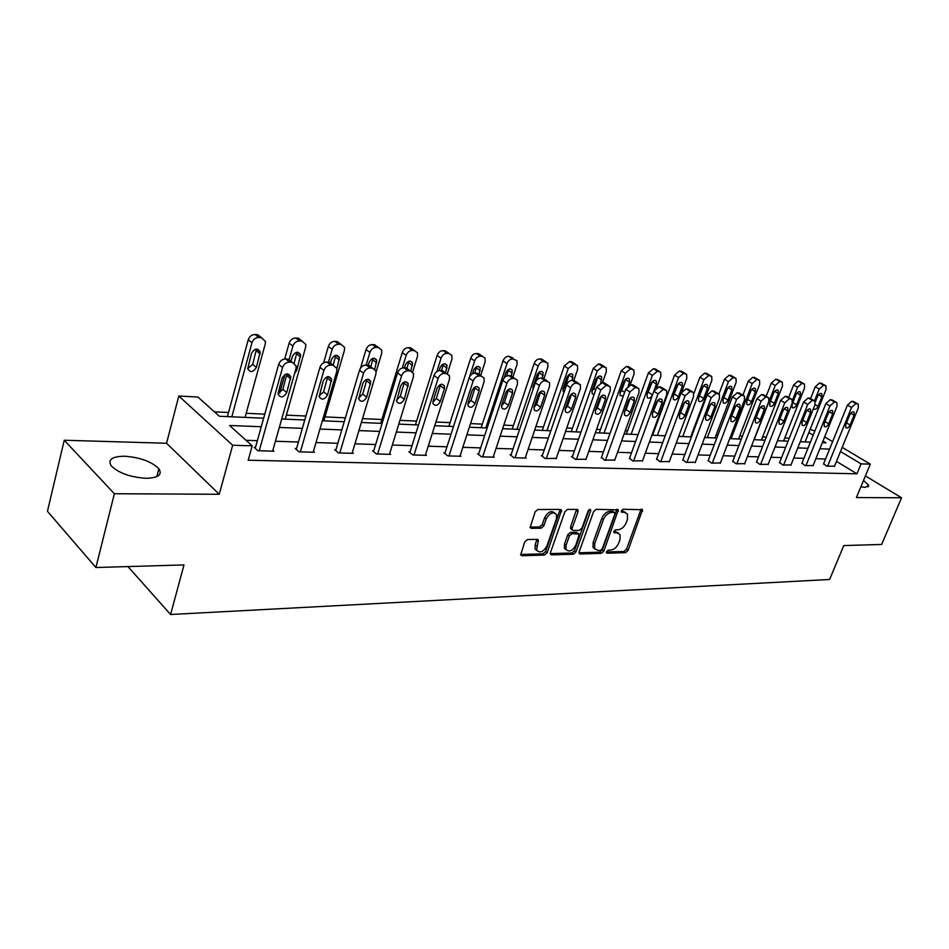 <?xml version="1.0" encoding="UTF-8"?>
<svg xmlns="http://www.w3.org/2000/svg" width="949" height="949" viewBox="0 0 949 949"><rect width="100%" height="100%" fill="white"/><g stroke="black" fill="none" stroke-linecap="round" stroke-linejoin="round"><path stroke-width="1.42" d="M606.47 551.713L607.135 553.208L625.557 552.662L628.06 550.456L642.52 509.743L623.185 509.257L621.393 510.823L621.37 511.962L624.466 512.353L627.526 514.144L627.443 519.376L626.245 522.674C624.347 526.92 621.631 529.293 618.096 529.767L615.687 529.803L613.896 531.357L613.873 532.472L616.969 532.84L620.088 534.655L619.982 539.72L618.784 542.982C616.909 547.205 614.193 549.578 610.658 550.088L608.25 550.159L606.47 551.713M146.099 478.296C158.293 477.905 162.552 474.725 158.874 468.747C151.603 461.546 140.132 457.371 124.461 456.22C111.887 456.445 107.498 459.672 111.306 465.912C118.85 473.148 130.44 477.276 146.099 478.296M860.873 486.801L865.322 487.359L868.726 485.259L863.531 480.419M527.466 539.554L524.726 541.903L520.645 554.951L521.867 555.746L544.465 555.07L547.146 552.757L561.606 510.147L560.491 509.447L537.869 509.506L535.117 511.843L530.147 527.573L531.345 528.344L541.096 528.213L543.824 525.888L546.256 518.901C549.803 512.757 553.231 511.321 556.553 514.619L556.446 518.818L546.944 545.865C543.326 552.057 539.886 553.457 536.612 550.064L538.391 540.111L537.217 539.352L527.466 539.554M95.896 567.514L47.45 511.297L64.247 440.241L114.366 493.729L95.896 567.514L183.987 564.928L170.595 614.501L829.616 579.483L843.791 545.568L881.645 544.453L901.55 497.786L856.401 497.549L870.304 464.144L861.063 463.871L856.947 473.812L248.199 460.218L252.197 445.828L232.659 445.247L178.803 396.03L197.938 397.038L219.314 416.255L263.632 418.201M114.366 493.729L219.231 494.275L232.659 445.247M579.163 551.843L579.115 553.362L580.183 554.002L601.286 553.374L603.849 551.144L618.309 509.862L596.233 509.34L593.6 511.606L579.163 551.843M573.362 554.216L551.523 554.857L550.396 554.145L550.444 552.662L564.869 511.725L567.561 509.423L576.98 509.399L578.048 510.064L578.024 511.665L572.14 528.237L572.093 529.791L573.184 530.467L579.341 530.372L581.974 528.095L588.107 510.942L590.681 509.803L590.658 510.942L575.984 551.938L573.362 554.216L571.784 552.982L550.29 553.611M901.55 497.786L865.405 475.912M127.937 566.577L170.595 614.501M856.947 473.812L836.472 461.392M825.547 459.031L815.855 458.723M803.898 458.331L793.755 458.011M781.573 457.62L770.968 457.276M758.536 456.872L747.444 456.516M734.763 456.101L723.162 455.734M710.22 455.306L698.073 454.915M684.858 454.488L672.129 454.085M658.642 453.646L645.296 453.207M631.512 452.768L617.538 452.317M603.445 451.854L588.795 451.392M574.382 450.917L559.008 450.419M544.263 449.945L528.119 449.423M513.029 448.936L496.078 448.391M480.621 447.892L462.815 447.311M446.979 446.801L428.26 446.196M412.02 445.674L392.328 445.034M375.662 444.5L354.938 443.835M337.832 443.278L315.993 442.566M298.437 442.009L275.412 441.261M257.369 440.68L246.064 440.312M823.613 463.812L826.923 466.244L834.539 466.125M801.952 463.183L805.25 465.651L813.103 465.532M779.615 462.543L782.913 465.046L791.003 464.915M756.59 461.878L759.864 464.417L768.216 464.275M732.806 461.19L736.068 463.764L744.692 463.622M708.262 460.479L711.489 463.1L720.398 462.934M682.889 459.743L686.103 462.4L695.309 462.234M656.672 458.984L659.852 461.688L669.365 461.511M629.543 458.201L632.698 460.953L642.544 460.751M601.476 457.394L604.596 460.182L614.786 459.968M572.413 456.552L571.464 456.528L575.485 459.387L586.043 459.162M542.294 455.686L541.31 455.65L545.319 458.569L556.268 458.32M511.06 454.785L510.052 454.749L514.05 457.715L526.209 458.047L525.402 457.454M478.664 453.847L477.608 453.812L481.594 456.837L494.215 457.181L493.373 456.54M445.034 452.875L443.93 452.839L447.892 455.911L461 456.267L460.123 455.603M410.075 451.866L408.936 451.831L412.862 454.962L426.492 455.33L425.591 454.618M373.74 450.811L372.554 450.775L376.445 453.966L390.632 454.357L389.683 453.586M335.922 449.719L334.689 449.684L338.544 452.934L353.301 453.337L352.316 452.519M296.539 448.58L295.246 448.545L299.065 451.866L314.439 452.282L313.419 451.404M255.495 447.394L254.142 447.359L257.914 450.739L273.953 451.178L272.873 450.229M789.26 438.201L784.776 437.999M766.246 437.145L762.605 436.979M742.498 436.066L739.757 435.935M717.966 434.939L716.198 434.856M692.616 433.776L691.868 433.74M653.79 431.985L653.078 431.961M627.574 430.787L625.308 430.68M600.48 429.541L596.565 429.363M572.461 428.26L566.767 427.999M543.457 426.931L535.877 426.576M513.433 425.555L503.812 425.105M482.317 424.12L470.526 423.586M450.063 422.637L435.935 421.997M416.599 421.107L399.956 420.348M381.854 419.517L362.518 418.628M345.389 417.845L324.973 416.908M305.922 416.03L286.373 415.128M264.771 414.144L246.194 413.289M228.555 412.483L214.379 411.83M219.231 494.275L166.561 443.266L64.247 440.241M166.561 443.266L178.803 396.03M810.138 429.351L814.847 431.048M261.26 426.73L229.575 425.484L252.197 445.828M829.568 449.138L819.877 448.758M807.931 448.296L797.789 447.892M785.618 447.406L775.013 446.991M762.593 446.505L751.501 446.066M738.832 445.567L727.231 445.105M714.289 444.595L702.141 444.12M688.938 443.598L676.21 443.1M662.722 442.566L649.389 442.044M635.605 441.499L621.631 440.941M607.538 440.383L592.876 439.814M578.463 439.245L563.089 438.64M548.344 438.058L532.199 437.418M517.098 436.825L500.147 436.149M484.678 435.544L466.872 434.844M451.024 434.215L432.293 433.479M416.042 432.839L396.338 432.056M379.659 431.404L358.912 430.585M341.806 429.909L319.943 429.043M302.363 428.355L279.326 427.441M861.063 463.871L840.494 451.534M824.657 436.908L832.605 441.653M842.202 447.37L870.304 464.144M822.332 442.673L825.986 442.839L822.997 441.036M813.198 435.164L808.845 432.554M281.723 418.995L304.771 420.004M322.363 420.775L344.226 421.736M361.355 422.483L382.115 423.396M398.782 424.12L418.497 424.986M434.761 425.698L453.492 426.516M469.34 427.216L487.169 427.987M502.638 428.675L519.589 429.411M534.69 430.075L550.835 430.787M565.58 431.427L580.966 432.103M595.379 432.732L610.029 433.373M624.122 433.99L638.096 434.606M651.88 435.211L665.213 435.793M678.701 436.386L691.43 436.943M704.633 437.513L716.78 438.047M729.71 438.616L741.311 439.126M753.981 439.684L765.072 440.17M777.492 440.704L788.085 441.178M800.256 441.712L810.387 442.151M618.226 533.018L615.379 531.654L616.969 532.84M613.801 531.677L615.379 531.654M625.64 512.531L622.852 511.191L624.466 512.353M621.287 511.191L622.852 511.191M606.387 551.986L623.979 551.476L626.482 549.269L641.073 509.21M578.997 552.781L599.709 552.176L602.271 549.946L616.85 509.281M600.456 550.373L602.247 548.807L614.928 513.955L614.264 512.401L611.69 512.413C608.084 512.863 605.32 515.26 603.398 519.589L594.738 543.552L594.596 548.486L597.882 550.444L600.456 550.373M614.406 512.413L612.651 511.226L614.264 512.401M594.916 549.044L593.018 547.276L593.149 542.354L601.796 518.403C603.706 514.073 606.47 511.689 610.077 511.238L612.651 511.226M571.369 529.234L570.539 527.015L576.577 509.399M571.784 552.982L574.406 550.717L589.08 509.672M566.078 545.295L565.948 549.329C569.127 552.46 572.449 551.037 575.913 545.046L579.293 534.168L572.057 533.623L569.412 535.9L566.078 545.295L564.489 544.062L564.37 548.107L566.173 549.779M578.451 533.528L576.624 532.306L578.226 533.516M564.489 544.062L567.822 534.69L570.468 532.401L576.624 532.306M536.897 550.645L535.046 548.819L535.189 544.868L536.909 539.364M554.655 512.863C551.155 510.301 547.822 511.902 544.655 517.679L546.256 518.901M530.052 527.098L539.507 526.98L542.223 524.655L544.655 517.679M520.562 554.477L542.899 553.825L545.58 551.511L560.124 509.447M814.562 400.751L819.236 389.031L823.578 385.211L825.915 385.78L826.033 389.588L805.108 441.914M810.612 398.509L815.274 386.765L819.616 382.969L825.179 385.365M813.507 408.509L813.803 409.007C815.274 409.838 816.698 408.948 818.074 406.338L821.917 396.729L821.834 393.705C820.351 392.898 818.94 393.799 817.564 396.397L815.321 402.008M827.599 466.256L851.538 407.465L855.927 403.562L858.24 404.108L858.311 407.94L834.408 466.445M857.516 403.693L851.811 401.225L847.433 405.128L823.483 464.132M849.758 414.927C851.17 412.293 852.593 411.368 854.053 412.163L854.1 415.211L850.114 424.962C848.691 427.608 847.255 428.521 845.808 427.714L845.773 424.713L849.758 414.927M792.522 400.134L797.575 387.263L802.012 383.384L804.455 384.001L804.598 387.833L783.589 440.977M788.738 397.406L793.613 384.974L798.038 381.107L803.661 383.55M795.938 394.748L792.083 404.547L792.178 407.524C793.696 408.414 795.155 407.524 796.579 404.855L800.434 395.081L800.327 392.044C798.809 391.19 797.35 392.079 795.938 394.748M754.182 439.684L775.262 385.448L779.781 381.51L782.332 382.174L782.486 386.029L761.43 440.004M766.199 396.267L771.288 383.123L775.796 379.209L781.478 381.664M773.649 393.04L769.781 402.993L769.876 406.006C771.454 406.955 772.961 406.053 774.408 403.313L778.275 393.396L778.168 390.336C776.59 389.41 775.084 390.312 773.649 393.04M805.962 465.662L829.972 405.958L834.456 401.985L836.876 402.578L836.959 406.445L812.973 465.864M836.093 402.127L830.328 399.624L825.855 403.586L801.822 463.515M828.228 413.539C829.663 410.834 831.134 409.909 832.641 410.751L832.7 413.823L828.702 423.728C827.243 426.445 825.772 427.37 824.266 426.492L824.218 423.479L828.228 413.539M783.637 465.057L807.729 404.404L812.308 400.371L814.847 401L814.942 404.903L790.861 465.259M813.993 400.514L808.18 397.975L803.601 401.985L779.485 462.887M806.009 412.091C807.492 409.316 809.011 408.39 810.565 409.304L810.624 412.4L806.614 422.459C805.12 425.247 803.601 426.172 802.047 425.235L802 422.198L806.009 412.091M731.11 438.675L752.237 383.562L756.851 379.576L759.532 380.288L759.686 384.179L738.583 439.007M742.937 395.116L748.251 381.213L752.865 377.239L758.583 379.73M747.314 399.992L750.956 390.644M750.659 391.285L746.78 401.403L746.887 404.428C748.512 405.448 750.066 404.547 751.561 401.735L755.428 391.652L755.309 388.58C753.684 387.583 752.13 388.485 750.659 391.285M707.302 437.631L728.464 381.628L733.186 377.572L735.997 378.343L736.163 382.257L715.012 437.975M718.974 393.859L724.478 379.244L729.2 375.199L734.965 377.738M723.34 398.995L727.622 388.177M726.934 389.481L723.043 399.754L723.15 402.791C724.834 403.894 726.436 402.993 727.978 400.098L731.857 389.861L731.738 386.765C730.054 385.697 728.452 386.599 726.934 389.481M682.722 436.564L703.933 379.624L708.761 375.507L711.703 376.35L711.88 380.276L690.682 436.908M693.897 393.491L699.947 377.216L704.763 373.111L710.576 375.674M698.678 397.69L703.434 385.887M702.438 387.619L698.535 398.058L698.654 401.107C700.386 402.293 702.046 401.391 703.636 398.414L707.527 387.999L707.396 384.903C705.653 383.74 704.004 384.653 702.438 387.619M760.612 464.429L784.776 402.791L789.449 398.699L792.118 399.387L792.213 403.313L768.073 464.63M791.181 398.841L785.309 396.267L780.636 400.348L756.448 462.234M783.091 410.609C784.609 407.762 786.175 406.824 787.777 407.821L787.848 410.917L783.827 421.154C782.296 424.013 780.719 424.938 779.117 423.93L779.058 420.882L783.091 410.609M736.839 463.788L761.074 401.13L765.855 396.967L768.643 397.714L768.749 401.664L744.538 463.99M767.622 397.109L761.691 394.499L756.922 398.651L732.664 461.57M759.414 409.078C760.979 406.148 762.593 405.223 764.253 406.279L764.336 409.399L760.303 419.802C758.726 422.744 757.1 423.669 755.44 422.59L755.38 419.517L759.414 409.078M712.296 463.112L736.578 399.41L741.466 395.187L744.396 396.006L744.514 399.968L720.244 463.337M743.281 395.33L737.302 392.684L732.426 396.896L708.108 460.882M734.965 407.501C736.578 404.488 738.239 403.55 739.959 404.701L740.042 407.833L735.997 418.414C734.372 421.439 732.699 422.364 730.979 421.19L730.92 418.118L734.965 407.501M735.451 406.504L731.394 416.86M686.934 462.424L711.264 397.631L716.258 393.337L719.342 394.238L719.472 398.212L695.154 462.649M718.12 393.491L712.094 390.798L707.1 395.081L682.734 460.17M709.686 405.864C711.347 402.756 713.079 401.83 714.858 403.064L714.941 406.208L710.884 416.967C709.211 420.087 707.48 421.012 705.7 419.743L705.629 416.658L709.686 405.864M710.564 404.298L705.902 415.947M660.706 461.712L685.071 395.792L690.184 391.427L693.446 392.412L693.565 396.397L669.211 461.938M692.094 391.581L686.02 388.853L680.919 393.206L656.506 459.423M683.553 404.179C685.273 400.976 687.052 400.039 688.891 401.391L688.986 404.535L684.917 415.472C683.185 418.699 681.394 419.612 679.555 418.236L679.484 415.164L683.553 404.179M684.739 402.186L679.614 414.82M633.588 460.977L657.977 393.894L663.209 389.458L666.637 390.537L666.767 394.511L642.378 461.214M665.154 389.612L660.801 386.967L659.033 386.836L653.814 391.261L629.377 458.664M656.494 402.423C658.274 399.114 660.124 398.189 662.034 399.659L662.117 402.791L658.06 413.93C656.257 417.252 654.395 418.165 652.497 416.67L652.426 413.61L656.494 402.423M657.989 400.11L652.438 413.574M605.509 460.206L629.911 391.925L635.272 387.417L638.891 388.604L639.009 392.566L614.608 460.455M637.265 387.56L632.924 384.891L631.097 384.76L625.747 389.256L601.298 457.881M628.487 400.62C630.338 397.192 632.259 396.279 634.229 397.868L634.312 401L630.243 412.329C628.368 415.769 626.447 416.682 624.478 415.045L624.418 411.996L628.487 400.62M630.266 398.022L626.126 409.624L624.347 412.222M576.434 459.411L600.824 389.885L606.328 385.294L610.16 386.623L610.266 390.549L585.865 459.672M608.356 385.448L604.05 382.732L602.164 382.589L596.672 387.168L572.235 457.074M599.471 398.746C601.393 395.199 603.386 394.298 605.438 396.03L605.509 399.126L601.441 410.68C599.483 414.238 597.479 415.128 595.45 413.349L595.403 410.336L599.471 398.746M601.524 395.899L597.312 407.928L595.26 410.763M546.304 458.592L570.681 387.773C571.95 384.784 573.825 383.23 576.316 383.099L580.373 384.57L580.456 388.461L556.078 458.865M578.368 383.254L574.109 380.502L572.152 380.359C569.673 380.478 567.799 382.032 566.529 385.009L542.104 456.232M569.376 396.801C571.405 393.123 573.469 392.234 575.58 394.143L575.64 397.204L571.571 408.96C569.53 412.661 567.455 413.527 565.343 411.569L565.319 408.604L569.376 396.801M571.701 393.74L567.466 406.172L565.141 409.221M515.07 457.75L539.4 385.579C540.681 382.53 542.603 380.952 545.177 380.822L549.483 382.471L549.542 386.29L525.2 458.023M547.205 380.964L543.065 378.188L541.025 378.034C538.463 378.153 536.541 379.73 535.26 382.779L510.87 455.366M538.166 394.772C540.289 390.964 542.437 390.098 544.631 392.186L544.667 395.199L540.61 407.18C538.463 411.024 536.304 411.866 534.121 409.719L534.109 406.813L538.166 394.772M540.764 391.522L536.505 404.345L533.907 407.596M482.65 456.86L506.908 383.301C508.201 380.193 510.182 378.58 512.851 378.461L514.963 378.615L517.419 380.3L517.454 384.048L493.172 457.145M513.29 377.465L510.823 375.78L508.723 375.614C506.054 375.745 504.085 377.346 502.792 380.454L478.462 454.464M505.77 392.684C508 388.71 510.242 387.88 512.496 390.181L512.519 393.123L508.462 405.342C506.208 409.327 503.955 410.146 501.713 407.785L501.713 404.95L505.77 392.684M508.64 389.244L504.382 402.447L501.499 405.875M448.984 455.947L473.171 380.94C474.464 377.773 476.493 376.124 479.269 375.994L481.451 376.16L484.12 378.082L484.12 381.712L459.921 456.244M479.98 375.128L477.347 373.277L475.152 373.111C472.388 373.23 470.36 374.879 469.067 378.034L444.82 453.527M472.104 390.502C474.464 386.373 476.801 385.579 479.126 388.117L479.115 390.964L475.081 403.42C472.685 407.572 470.348 408.355 468.035 405.757L468.071 403.017L472.104 390.502M475.271 386.884L471.012 400.478L467.845 404.084M414.013 454.986L438.082 378.473C439.375 375.246 441.475 373.562 444.346 373.443L446.623 373.609L449.506 375.792L449.47 379.28L425.366 455.306M445.354 372.708L442.531 370.679L440.253 370.513C437.382 370.632 435.306 372.305 434.001 375.519L409.861 452.566M437.109 388.248C439.601 383.93 442.044 383.182 444.44 385.994L444.405 388.71L440.372 401.427C437.845 405.757 435.401 406.492 433.029 403.622L433.088 401.012L437.109 388.248M440.573 384.464L436.338 398.438L432.863 402.198M377.643 454.002L401.569 375.911C402.874 372.613 405.021 370.905 408.011 370.786L410.383 370.952L413.503 373.443L413.432 376.753L389.458 454.322M409.351 370.205L406.326 367.975L403.954 367.797C400.964 367.915 398.829 369.624 397.524 372.91L373.503 451.558M400.703 385.887C403.361 381.379 405.911 380.691 408.355 383.799L404.286 399.351C401.581 403.871 399.031 404.547 396.611 401.38L400.703 385.887M404.476 381.949L400.276 396.314L396.48 400.229M657.349 435.449L678.582 377.56L683.517 373.372L686.613 374.297L686.803 378.236L682.023 391.178M652.604 435.235L674.597 375.104L679.52 370.94L685.38 373.55M673.256 396.243L678.416 383.621L682.39 386.089L682.26 382.981C680.457 381.723 678.749 382.625 677.135 385.685L673.232 396.314L673.351 399.351C675.142 400.632 676.862 399.743 678.488 396.67L682.39 386.089M631.132 434.298L652.39 375.424L657.432 371.178L660.694 372.186L660.884 376.112L656.744 387.512M626.387 434.096L648.392 372.933L653.434 368.698L659.341 371.344M647.016 394.689L652.521 381.356M653.944 390.917L656.411 384.108L656.281 381C654.419 379.647 652.651 380.537 650.978 383.693L647.076 394.499L647.194 397.536C648.926 398.912 650.658 398.117 652.39 395.175M604.038 433.112L625.296 373.218L630.456 368.9L633.896 370.003L634.074 373.93L630.183 384.831M599.293 432.898L621.298 370.691L626.459 366.385L632.402 369.066M619.911 393.016L621.702 390.466L625.723 379.054M628.226 385.792L629.567 382.056L629.436 378.959C627.503 377.488 625.676 378.378 623.944 381.628L620.029 392.625L620.136 395.65L623.374 395.935M576.007 431.89L597.253 370.929L602.544 366.539L606.174 367.761L606.352 371.676L602.508 382.625M571.262 431.676L593.267 368.366L598.546 363.989L600.373 364.143L604.537 366.705M591.891 391.261L593.92 388.497L597.989 376.717M600.776 382.791L601.654 376.848C599.661 375.258 597.763 376.136 595.96 379.493L592.057 390.691L592.152 393.693L594.074 394.594M546.992 430.609L568.226 368.568L573.647 364.096L577.478 365.448L577.644 369.327L573.801 380.478M542.27 430.407L564.252 365.958L569.661 361.51L571.535 361.676L575.663 364.274M562.887 389.422L565.165 386.468L569.258 374.321M576.316 383.099L572.152 380.359L572.899 374.689C570.835 372.945 568.866 373.811 566.992 377.287L563.089 388.675L563.172 391.652L563.979 392.447M516.956 429.292L538.154 366.112C539.376 363.17 541.227 361.664 543.706 361.569L547.763 363.064L547.905 366.907L544.026 378.414M539.079 393.052L534.251 407.37M512.246 429.09L534.18 363.467C535.414 360.537 537.253 359.03 539.732 358.936L541.677 359.113L545.758 361.735M536.826 380.098L539.495 371.854M532.864 387.489L533.955 386.658M542.33 378.129L543.125 372.459C540.989 370.549 538.937 371.391 536.98 374.997L533.077 386.599L533.053 389.327M485.829 427.94L506.968 363.574C508.213 360.584 510.111 359.042 512.662 358.947L516.968 360.62L517.086 364.392L512.863 377.168M481.131 427.726L503.017 360.893C504.251 357.903 506.149 356.361 508.7 356.278L513.018 357.963M506.552 376.065L508.64 369.315M511.345 376.136L512.27 370.157C510.064 368.058 507.929 368.888 505.876 372.625L504.073 378.082M469.411 377.156L474.63 360.928C475.876 357.88 477.822 356.314 480.467 356.219L482.567 356.397L485.034 358.105L485.129 361.783L480.657 375.602M448.889 426.315L470.692 358.212C471.938 355.163 473.871 353.597 476.528 353.514L478.628 353.692L481.096 355.389M474.737 373.111L476.635 366.705M479.091 374.499L480.265 367.785C477.988 365.484 475.769 366.278 473.61 370.169L472.436 373.811M436.848 371.605L441.048 358.2C442.305 355.092 444.298 353.491 447.05 353.396L449.233 353.586L451.902 355.507L451.949 359.078L447.323 373.728M415.425 424.855L437.145 355.424C438.379 352.328 440.383 350.739 443.124 350.644L445.306 350.833L447.94 352.684M441.534 370.608L443.42 364.001M445.591 372.874L447.062 365.341C444.713 362.803 442.4 363.562 440.111 367.607L439.185 370.573M402.305 367.987L406.172 355.353C407.429 352.186 409.482 350.549 412.329 350.466L414.594 350.656L417.489 352.85L417.501 356.278L412.649 371.984M380.691 423.325L402.293 352.542C403.539 349.374 405.591 347.749 408.438 347.666L410.703 347.868L413.527 349.896M406.931 368.426L408.912 361.213M410.87 371.023L412.578 362.826C410.17 360.027 407.75 360.739 405.33 364.962L404.44 367.832M335.685 450.526L359.529 370.193C360.845 366.836 363.052 365.092 366.148 364.974L369.908 352.399C371.166 349.161 373.277 347.5 376.243 347.417L378.592 347.619L381.723 350.11L381.688 353.36L376.148 371.783M360.549 368.07L366.053 349.529C367.31 346.314 369.422 344.653 372.376 344.582L374.736 344.784L377.761 347.002M370.798 366.8L373.064 358.319M374.808 369.054L376.741 360.24C374.274 357.144 371.747 357.797 369.161 362.198L368.283 365.14M368.093 379.493L368.864 379.398M328.461 362.162L332.186 349.315C333.443 346.017 335.614 344.321 338.698 344.25L341.142 344.451L344.523 347.298L344.44 350.323L323.823 420.834M323.645 362.767L328.366 346.409C329.623 343.123 331.794 341.438 334.867 341.355L337.322 341.569L340.561 344.012M333.194 365.223L335.768 355.329M336.919 368.402L339.457 357.571C336.954 354.143 334.321 354.724 331.545 359.339L330.454 363.099M339.789 452.97L363.538 373.254C364.855 369.873 367.061 368.129 370.169 368.01L372.649 368.2L376.018 371.035L375.899 374.12L352.079 453.302M362.779 383.432C365.638 378.722 368.307 378.093 370.786 381.545L366.705 397.192C363.823 401.925 361.154 402.53 358.686 399.019L362.779 383.432M366.907 379.351L362.732 394.096L358.592 398.153M370.169 368.01L366.148 364.974L368.615 365.163L371.866 367.607M289.065 359.742L292.897 346.112C294.166 342.743 296.396 341.023 299.599 340.94L302.162 341.166L305.792 344.404L305.661 347.156L285.234 419.15M279.67 393.194L284.902 374.558M284.7 358.995L289.137 343.158C290.394 339.789 292.624 338.081 295.815 338.01L298.366 338.224L301.853 340.928M294.261 362.933L296.954 352.233M294.641 373.325L296.788 370.24L300.655 354.831C298.116 351.023 295.364 351.533 292.387 356.349L290.999 361.284M300.358 451.902L323.906 370.466C325.222 367.026 327.5 365.246 330.738 365.128L333.313 365.318L336.954 368.568L336.788 371.379L313.17 452.246M332.826 364.938L329.327 362.233L326.753 362.043C323.526 362.15 321.248 363.918 319.943 367.358L296.29 449.446M323.265 380.881C326.337 375.946 329.125 375.401 331.64 379.232L327.559 394.95C324.463 399.897 321.664 400.419 319.184 396.528L323.265 380.881M327.749 376.67L323.633 391.783L319.137 395.982M227.428 416.611L248.247 339.766C249.516 336.337 251.805 334.582 255.139 334.511L257.796 334.748L261.533 337.725L265.435 341.426L265.269 343.858L245.056 417.394M231.829 416.813L251.96 342.779L248.247 339.766M247.713 368.58L252.683 364.38L256.515 349.007L260.228 351.996C257.677 347.785 254.795 348.2 251.58 353.23L247.725 368.615C250.228 372.874 253.11 372.483 256.372 367.441L260.228 351.996M257.796 334.748L261.533 337.725L258.863 337.5C255.53 337.571 253.229 339.339 251.96 342.779M259.255 450.775L282.553 367.571C283.881 364.048 286.23 362.233 289.599 362.115L292.292 362.316L296.195 366.041L296.005 368.509L272.624 451.143M292.114 362.174L288.354 359.173L285.673 358.971C282.304 359.078 279.967 360.893 278.65 364.404L255.234 448.331M282.055 378.212C285.364 373.052 288.282 372.601 290.809 376.86L286.74 392.601C283.395 397.785 280.477 398.212 277.986 393.906L282.055 378.212M286.918 373.87L282.861 389.387L277.974 393.705M606.375 552.626L607.135 553.208M621.322 511.831L622.058 512.365M613.813 532.33L614.561 532.875M640.895 510.242L642.509 511.392M626.482 549.269L628.06 550.456M623.979 551.476L625.557 552.662M616.684 510.325L618.285 511.499M602.271 549.946L603.849 551.144M599.709 552.176L601.286 553.374M579.044 553.125L580.183 554.002M610.077 511.238L611.69 512.413M601.796 518.403L603.398 519.589M593.149 542.354L594.738 543.552M550.325 553.908L551.523 554.857M576.411 510.467L578.024 511.665M570.539 527.015L572.14 528.237M589.056 509.743L590.658 510.942M574.406 550.717L575.984 551.938M570.468 532.401L572.057 533.623M567.822 534.69L569.412 535.9M536.754 540.361L538.332 541.606M535.189 544.868L536.766 546.114M542.223 524.655L543.824 525.888M539.507 526.98L541.096 528.213M530.088 527.371L531.345 528.344M559.969 510.526L561.571 511.736M545.58 551.511L547.146 552.757M542.899 553.825L544.465 555.07M520.586 554.714L521.867 555.746M819.236 389.031L815.274 386.765M824.93 385.33L820.98 383.076M823.578 385.211L819.616 382.969M818.524 394.772L821.917 396.729M815.061 404.582L818.074 406.338M847.433 405.128L851.538 407.465M851.811 401.225L855.927 403.562M853.175 401.332L857.279 403.657M854.1 415.211L850.743 413.278M850.114 424.962L846.52 422.874M797.575 387.263L793.613 384.974M803.412 383.503L799.438 381.237M802.012 383.384L798.038 381.107M796.946 393.064L800.434 395.081M792.83 402.649L796.579 404.855M775.262 385.448L771.288 383.123M781.229 381.628L777.243 379.327M779.781 381.51L775.796 379.209M774.704 391.296L778.275 393.396M770.552 401.024L774.408 403.313M825.855 403.586L829.972 405.958M830.328 399.624L834.456 401.985M831.727 399.731L835.855 402.091M832.7 413.823L829.248 411.819M828.702 423.728L824.989 421.558M803.601 401.985L807.729 404.404M808.18 397.975L812.308 400.371M809.616 398.082L813.756 400.478M810.624 412.4L807.089 410.312M806.614 422.459L802.795 420.193M752.237 383.562L748.251 381.213M758.346 379.695L754.36 377.358M756.851 379.576L752.865 377.239M751.762 389.47L755.428 391.652M747.61 399.363L751.561 401.735M728.464 381.628L724.478 379.244M734.728 377.702L730.73 375.329M733.186 377.572L729.2 375.199M728.085 387.583L731.857 389.861M724.016 397.69L727.978 400.098M703.933 379.624L699.947 377.216M710.35 375.65L706.353 373.242M708.761 375.507L704.763 373.111M703.648 385.638L707.527 387.999M699.674 395.97L703.636 398.414M780.636 400.348L784.776 402.791M785.309 396.267L789.449 398.699M786.792 396.374L790.944 398.805M787.848 410.917L784.218 408.758M783.827 421.154L779.888 418.782M756.922 398.651L761.074 401.13M761.691 394.499L765.855 396.967M763.233 394.618L767.385 397.085M764.336 409.399L760.6 407.157M760.303 419.802L756.234 417.323M732.426 396.896L736.578 399.41M737.302 392.684L741.466 395.187M738.891 392.803L743.055 395.306M740.042 407.833L736.21 405.496M735.997 418.414L731.881 415.864M707.1 395.081L711.264 397.631M712.094 390.798L716.258 393.337M713.731 390.929L717.895 393.455M714.941 406.208L711.003 403.776M710.884 416.967L706.768 414.381M680.919 393.206L685.071 395.792M686.02 388.853L690.184 391.427M687.717 388.983L691.88 391.557M688.986 404.535L684.929 401.985M684.917 415.472L680.801 412.851M653.814 391.261L657.977 393.894M659.033 386.836L663.209 389.458M660.801 386.967L664.964 389.588M662.117 402.791L657.977 400.158M658.06 413.93L653.932 411.273M625.747 389.256L629.911 391.925M631.097 384.76L635.272 387.417M632.924 384.891L637.087 387.548M634.312 401L630.172 398.307M630.243 412.329L626.126 409.624M596.672 387.168L600.824 389.885M602.164 382.589L606.328 385.294M604.05 382.732L608.214 385.436M605.509 399.126L601.369 396.409M601.441 410.68L597.312 407.928M566.529 385.009L570.681 387.773M574.109 380.502L578.273 383.242M575.64 397.204L571.512 394.428M571.571 408.96L567.466 406.172M535.26 382.779L539.4 385.579M541.025 378.034L545.177 380.822M544.667 395.199L540.55 392.388M540.61 407.18L536.505 404.345M502.792 380.454L506.908 383.301M508.723 375.614L512.851 378.461M510.823 375.78L514.963 378.615M512.519 393.123L508.415 390.253M508.462 405.342L504.382 402.447M469.067 378.034L473.171 380.94M475.152 373.111L479.269 375.994M477.347 373.277L481.451 376.16M479.115 390.964L475.034 388.046M475.081 403.42L471.012 400.478M434.001 375.519L438.082 378.473M440.253 370.513L444.346 373.443M442.531 370.679L446.623 373.609M444.405 388.71L440.336 385.757M440.372 401.427L436.338 398.438M397.524 372.91L401.569 375.911M403.954 367.797L408.011 370.786M406.326 367.975L410.383 370.952M408.284 386.373L404.25 383.36M404.286 399.351L400.276 396.314M678.582 377.56L674.597 375.104M685.166 373.515L681.157 371.083M683.517 373.372L679.52 370.94M674.537 394.191L678.488 396.67M652.39 375.424L648.392 372.933M659.128 371.32L655.13 368.841M657.432 371.178L653.434 368.698M652.438 381.605L656.411 384.108M648.558 392.364L652.509 394.867M625.296 373.218L621.298 370.691M632.212 369.042L628.214 366.539M630.456 368.9L626.459 366.385M625.581 379.529L629.567 382.056M621.702 390.466L624.644 392.364M597.253 370.929L593.267 368.366M604.359 366.694L600.373 364.143M602.544 366.539L598.546 363.989M597.811 377.37L601.773 379.944M593.92 388.497L595.782 389.719M568.226 368.568L564.252 365.958M575.521 364.25L571.535 361.676M573.647 364.096L569.661 361.51M569.056 375.14L573.018 377.749M565.165 386.468L565.877 386.931M538.154 366.112L534.18 363.467M545.651 361.735L541.677 359.113M543.706 361.569L539.732 358.936M539.269 372.827L543.219 375.472M506.968 363.574L503.017 360.893M512.662 358.947L508.7 356.278M508.403 370.43L512.341 373.123M474.63 360.928L470.692 358.212M482.567 356.397L478.628 353.692M480.467 356.219L476.528 353.514M476.398 367.939L480.324 370.679M441.048 358.2L437.145 355.424M449.233 353.586L445.306 350.833M447.05 353.396L443.124 350.644M443.183 365.365L447.086 368.141M406.172 355.353L402.293 352.542M414.594 350.656L410.703 347.868M412.329 350.466L408.438 347.666M408.699 362.684L412.566 365.507M369.908 352.399L366.053 349.529M378.592 347.619L374.736 344.784M376.243 347.417L372.376 344.582M372.85 359.908L376.694 362.779M332.186 349.315L328.366 346.409M341.142 344.451L337.322 341.569M338.698 344.25L334.867 341.355M335.578 357.014L339.386 359.932M359.529 370.193L363.538 373.254M368.615 365.163L372.649 368.2M370.691 383.942L366.694 380.881M366.705 397.192L362.732 394.096M292.897 346.112L289.137 343.158M302.162 341.166L298.366 338.224M299.599 340.94L295.815 338.01M296.788 354.001L300.548 356.966M295.756 369.398L296.788 370.24M319.943 367.358L323.906 370.466M326.753 362.043L330.738 365.128M329.327 362.233L333.313 365.318M331.509 381.415L327.547 378.295M327.559 394.95L323.633 391.783M258.863 337.5L255.139 334.511M256.372 350.857L260.085 353.882M252.683 364.38L256.372 367.441M278.65 364.404L282.553 367.571M285.673 358.971L289.599 362.115M288.354 359.173L292.292 362.316M290.655 378.77L286.74 375.59M286.74 392.601L282.861 389.387M158.874 468.747L156.846 476.612M868.726 485.259L868.027 486.92M641.809 509.222L642.52 509.743M617.538 509.293L618.309 509.862M593.018 547.276L594.596 548.486M577.17 509.411L578.048 510.064M570.503 528.581L572.093 529.791M590.088 509.364L590.681 509.803M564.37 548.107L565.948 549.329M537.442 539.364L538.391 540.111M535.046 548.819L536.612 550.064M560.681 509.459L561.606 510.147M821.241 393.372L821.834 393.705M799.687 391.676L800.327 392.044M777.468 389.932L778.168 390.336M832.641 410.751L832.012 410.383M810.565 409.304L809.865 408.9M754.55 388.129L755.309 388.58M730.908 386.267L731.738 386.765M706.483 384.345L707.396 384.903M787.777 407.821L787.029 407.37M764.253 406.279L763.435 405.781M739.959 404.701L739.057 404.144M714.858 403.064L713.873 402.459M688.891 401.391L687.811 400.703M662.034 399.659L660.848 398.9M634.229 397.868L632.912 397.026M605.438 396.03L603.979 395.081M575.58 394.143L573.979 393.064M545.343 379.683L547.253 380.976M544.631 392.186L542.84 390.976M512.496 390.181L510.515 388.805M479.126 388.117L476.92 386.551M444.44 385.994L441.997 384.215M408.355 383.799L405.638 381.771M681.263 382.364L682.26 382.981M655.19 380.312L656.281 381M628.226 378.188L629.436 378.959M600.326 375.994L601.654 376.848M571.44 373.728L572.899 374.689M541.511 371.367L543.125 372.459M510.479 368.936L512.27 370.157M478.284 366.397L480.265 367.785M444.856 363.775L447.062 365.341M410.122 361.047L412.578 362.826M374.013 358.212L376.741 360.24M336.444 355.27L339.457 357.571M370.786 381.545L367.773 379.244M297.322 352.198L300.655 354.831M331.64 379.232L328.307 376.599M290.809 376.86L287.12 373.859"/></g></svg>
